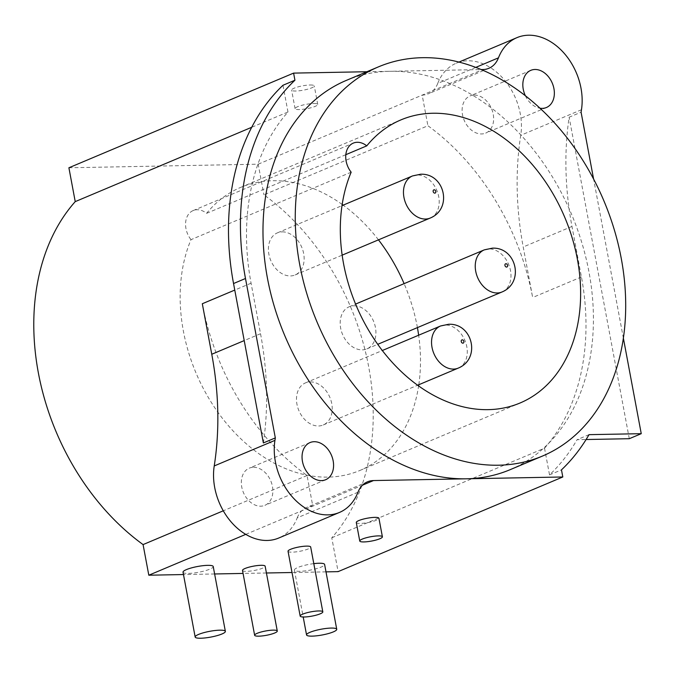 <?xml version="1.0" encoding="UTF-8"?>
<svg xmlns="http://www.w3.org/2000/svg" width="675" height="675" viewBox="0 0 675 675"><rect width="100%" height="100%" fill="white"/><g stroke="black" fill="none" stroke-linecap="round" stroke-linejoin="round"><path stroke-width="0.51" stroke-dasharray="3.38 2.53" d="M366.905 71.727L390.074 71.288A211.165 155.689 67.2 0 0 346.224 80.443M623.388 338.226L593.603 179.086M510.182 469.657A211.165 155.689 67.2 0 0 581.909 242.983A211.165 155.689 67.2 0 0 390.074 71.288L481.148 69.576M525.386 95.799A20.157 14.858 67.2 0 0 539.958 108.219M253.454 467.286A20.157 14.858 -112.8 0 1 271.772 483.671A20.157 14.858 -112.8 0 1 264.921 505.313A20.157 14.858 -112.8 0 1 260.736 506.182A20.157 14.858 -112.8 0 1 242.426 489.797A20.157 14.858 -112.8 0 1 249.269 468.155A20.157 14.858 -112.8 0 1 253.454 467.286M475.732 67.416L437.737 83.413A55.671 41.048 -112.8 0 1 456.266 63.205A55.671 41.048 -112.8 0 1 503.035 78.401A55.671 41.048 -112.8 0 1 520.746 135.304A287.955 212.304 -112.8 0 0 523.209 246.991L532.659 297.506A216.928 159.933 -112.8 0 0 427.908 125.736L263.925 194.813A216.928 159.933 -112.8 0 1 331.771 537.781L338.108 571.632M437.737 83.413A28.797 21.229 -112.8 0 1 428.161 93.867A28.797 21.229 -112.8 0 1 422.179 95.116L427.908 125.736M474.238 95.065A20.157 14.858 -112.8 0 1 492.548 111.451A20.157 14.858 -112.8 0 1 485.705 133.093A20.157 14.858 -112.8 0 1 481.52 133.962A20.157 14.858 -112.8 0 1 463.202 117.577A20.157 14.858 -112.8 0 1 470.053 95.934A20.157 14.858 -112.8 0 1 474.238 95.065M357.952 492.252L297.236 517.835A55.671 41.048 -112.8 0 1 278.707 538.042M297.236 517.835A28.797 21.229 -112.8 0 1 306.813 507.381A28.797 21.229 -112.8 0 1 312.795 506.132L307.066 475.512A216.928 159.933 -112.8 0 1 202.314 303.742M331.771 537.781L544.523 448.158A216.928 159.933 -112.8 0 0 581.428 276.961L571.97 226.446A287.955 212.304 -112.8 0 1 569.135 117.222L581.082 112.193M68.901 167.771L258.196 164.194L263.925 194.813M258.196 164.194L482.895 69.542M326 571.868L292.013 572.51M266.414 572.991L243.059 573.429M214.616 573.969L183.482 574.552M307.066 475.512L223.29 510.798M245.767 534.364L362.467 485.207M263.368 442.943A287.955 212.304 -112.8 0 0 260.533 333.712L251.075 283.196A216.928 159.933 -112.8 0 1 287.98 112.008L251.691 127.288M287.98 112.008L282.977 85.269M544.523 448.158L549.526 474.896A239.962 176.918 67.2 0 0 577.066 439.695L586.102 439.526M629.294 438.708L569.135 117.222M313.58 103.511A11.517 2.194 -10.6 0 1 317.731 104.414A11.517 2.194 -10.6 0 1 311.445 107.629A11.517 2.194 -10.6 0 1 299.236 109.561A11.517 2.194 -10.6 0 1 295.085 108.658A11.517 2.194 -10.6 0 1 301.371 105.443A11.517 2.194 -10.6 0 1 313.58 103.511M310.112 84.991A11.517 2.194 -10.6 0 1 314.263 85.894A11.517 2.194 -10.6 0 1 307.977 89.108A11.517 2.194 -10.6 0 1 295.768 91.032A11.517 2.194 -10.6 0 1 291.617 90.129A11.517 2.194 -10.6 0 1 297.903 86.915A11.517 2.194 -10.6 0 1 310.112 84.991M183.035 572.197A15.356 2.928 169.4 0 0 193.312 573.067A15.356 2.928 169.4 0 0 209.824 569.152A15.356 2.928 169.4 0 0 213.232 566.544M313.799 563.642A15.356 2.928 169.4 0 0 297.818 567.489A15.356 2.928 169.4 0 0 294.418 570.097A15.356 2.928 169.4 0 0 304.695 570.957A15.356 2.928 169.4 0 0 321.207 567.051A15.356 2.928 169.4 0 0 324.608 564.443M242.502 570.442A11.517 2.194 169.4 0 0 250.206 571.092A11.517 2.194 169.4 0 0 262.592 568.156A11.517 2.194 169.4 0 0 265.148 566.198M288.039 551.256A11.517 2.194 169.4 0 0 295.743 551.905A11.517 2.194 169.4 0 0 308.129 548.969A11.517 2.194 169.4 0 0 310.686 547.02M356.29 522.509A11.517 2.194 169.4 0 0 360.442 523.412A11.517 2.194 169.4 0 0 372.642 521.488A11.517 2.194 169.4 0 0 378.928 518.273M549.526 474.896L561.473 469.859M589.022 434.658L577.066 439.695M351.16 172.193L191 239.659A153.579 113.231 67.2 0 0 219.274 414.155A153.579 113.231 67.2 0 0 359.935 470.45A153.579 113.231 67.2 0 0 418.618 385.931M418.804 384.733A153.579 113.231 67.2 0 0 418.652 335.213M417.42 327.611A153.579 113.231 67.2 0 0 404.106 283.643M378.481 239.853A153.579 113.231 67.2 0 0 343.153 205.149M342.174 204.441A153.579 113.231 67.2 0 0 240.697 187.388A153.579 113.231 67.2 0 0 206.618 213.325A19.195 14.15 67.2 0 0 193.126 210.583A19.195 14.15 67.2 0 0 191 239.659M345.819 154.685L206.618 213.325M282.15 231.863A22.849 16.841 -112.8 0 1 302.906 250.433A22.849 16.841 -112.8 0 1 295.144 274.953A22.849 16.841 -112.8 0 1 290.402 275.94A22.849 16.841 -112.8 0 1 269.646 257.369A22.849 16.841 -112.8 0 1 277.408 232.85A22.849 16.841 -112.8 0 1 282.15 231.863M353.928 305.783A22.849 16.841 -112.8 0 1 374.684 324.363A22.849 16.841 -112.8 0 1 366.922 348.882A22.849 16.841 -112.8 0 1 362.18 349.869A22.849 16.841 -112.8 0 1 341.423 331.298A22.849 16.841 -112.8 0 1 349.186 306.779A22.849 16.841 -112.8 0 1 353.928 305.783M310.23 381.898A22.849 16.841 -112.8 0 1 330.986 400.469A22.849 16.841 -112.8 0 1 323.224 424.988A22.849 16.841 -112.8 0 1 318.482 425.984A22.849 16.841 -112.8 0 1 297.726 407.405A22.849 16.841 -112.8 0 1 305.488 382.885A22.849 16.841 -112.8 0 1 310.23 381.898M581.462 109.73L520.746 135.304M571.97 226.446L523.209 246.991M581.428 276.961L532.659 297.506M251.075 283.196L234.765 290.073M260.533 333.712L244.215 340.588M440.547 325.991A22.849 16.841 -112.8 0 1 445.289 325.004A22.849 16.841 -112.8 0 1 466.045 343.575A22.849 16.841 -112.8 0 1 458.283 368.094M484.245 249.885A22.849 16.841 -112.8 0 1 488.987 248.898A22.849 16.841 -112.8 0 1 509.743 267.469A22.849 16.841 -112.8 0 1 501.981 291.988M412.467 175.956A22.849 16.841 -112.8 0 1 417.209 174.968A22.849 16.841 -112.8 0 1 437.965 193.539A22.849 16.841 -112.8 0 1 430.203 218.059M325.637 479.731L264.921 505.313M458.916 62.092L456.266 63.205M317.731 104.414L314.263 85.894M295.085 108.658L291.617 90.129M488.877 68.293L428.161 93.867M367.538 481.798L306.813 507.381M294.418 570.097L303.193 616.984M309.985 442.581L249.269 468.155M546.421 107.511L485.705 133.093M530.769 70.36L470.053 95.934M359.935 470.45L520.096 402.983M240.697 187.388L400.857 119.922M193.126 210.583L353.287 143.117M323.224 424.988L417.639 385.223M305.488 382.885L382.312 350.519M349.186 306.779L355.573 304.087M366.922 348.882L377.73 344.326M277.408 232.85L341.989 205.639M295.144 274.953L342.141 255.158"/><path stroke-width="1.01" d="M378.498 66.842A211.165 155.689 67.2 0 0 306.771 293.515A211.165 155.689 67.2 0 0 498.606 465.21A211.165 155.689 67.2 0 0 542.455 456.064A211.165 155.689 67.2 0 0 614.183 229.39A211.165 155.689 67.2 0 0 422.348 57.696A211.165 155.689 67.2 0 0 378.498 66.842L346.224 80.443A211.165 155.689 67.2 0 0 274.497 307.117A211.165 155.689 67.2 0 0 466.332 478.803L373.511 480.558A28.797 21.229 67.2 0 0 367.538 481.798A28.797 21.229 67.2 0 0 357.952 492.252A55.671 41.048 -112.8 0 1 339.424 512.46A55.671 41.048 -112.8 0 1 292.655 497.273A55.671 41.048 -112.8 0 1 274.944 440.362A287.955 212.304 67.2 0 0 275.324 437.906L263.368 442.943L233.542 283.534A239.962 176.918 67.2 0 1 282.977 85.269L294.933 80.232A239.962 176.918 67.2 0 0 245.489 278.497L275.324 437.906M294.933 80.232L293.6 73.111L366.905 71.727M321.452 480.608A20.157 14.858 67.2 0 0 325.637 479.731A20.157 14.858 67.2 0 0 332.488 458.097A20.157 14.858 67.2 0 0 314.17 441.712A20.157 14.858 67.2 0 0 309.985 442.581A20.157 14.858 67.2 0 0 303.142 464.223A20.157 14.858 67.2 0 0 321.452 480.608M481.148 69.576L482.895 69.542A28.797 21.229 67.2 0 0 488.877 68.293A28.797 21.229 67.2 0 0 498.454 57.839A55.671 41.048 -112.8 0 1 516.983 37.631A55.671 41.048 -112.8 0 1 563.752 52.819A55.671 41.048 -112.8 0 1 581.462 109.73A287.955 212.304 67.2 0 0 581.082 112.193L593.603 179.086M542.455 456.064L510.182 469.657A211.165 155.689 67.2 0 1 466.332 478.803L562.807 476.98L561.473 469.859A239.962 176.918 67.2 0 0 589.022 434.658L641.25 433.679L623.388 338.226M539.958 108.219A20.157 14.858 67.2 0 0 542.236 108.388A20.157 14.858 67.2 0 0 546.421 107.511A20.157 14.858 67.2 0 0 553.264 85.877A20.157 14.858 67.2 0 0 534.954 69.483A20.157 14.858 67.2 0 0 530.769 70.36A20.157 14.858 67.2 0 0 525.386 95.799M339.424 512.46L278.707 538.042A55.671 41.048 -112.8 0 1 231.938 522.855A55.671 41.048 -112.8 0 1 214.228 465.944A287.955 212.304 -112.8 0 0 211.764 354.257L202.314 303.742L234.765 290.073M183.482 574.552L148.812 575.21L143.075 544.59A216.928 159.933 -112.8 0 1 75.229 201.623L68.901 167.771L293.6 73.111M562.807 476.98L338.108 571.632L326 571.868M292.013 572.51L266.414 572.991M243.059 573.429L214.616 573.969M223.29 510.798L143.075 544.59M148.812 575.21L245.767 534.364M251.691 127.288L75.229 201.623M586.102 439.526L629.294 438.708L641.25 433.679M225.366 631.378L213.232 566.544A15.356 2.928 169.4 0 0 202.956 565.684A15.356 2.928 169.4 0 0 186.443 569.59A15.356 2.928 169.4 0 0 183.035 572.197L195.168 637.031A15.356 2.928 -10.6 0 1 198.568 634.424A15.356 2.928 -10.6 0 1 215.089 630.509A15.356 2.928 -10.6 0 1 225.366 631.378A15.356 2.928 -10.6 0 1 221.957 633.985A15.356 2.928 -10.6 0 1 205.445 637.892A15.356 2.928 -10.6 0 1 195.168 637.031M336.741 629.277A15.356 2.928 -10.6 0 1 333.34 631.884A15.356 2.928 -10.6 0 1 316.828 635.791A15.356 2.928 -10.6 0 1 306.551 634.93A15.356 2.928 -10.6 0 1 309.952 632.323A15.356 2.928 -10.6 0 1 326.472 628.408A15.356 2.928 -10.6 0 1 336.741 629.277L324.608 564.443A15.356 2.928 169.4 0 0 313.799 563.642M277.282 631.032L265.148 566.198A11.517 2.194 169.4 0 0 257.437 565.557A11.517 2.194 169.4 0 0 245.05 568.485A11.517 2.194 169.4 0 0 242.502 570.442L254.635 635.268A11.517 2.194 -10.6 0 1 257.183 633.319A11.517 2.194 -10.6 0 1 269.57 630.383A11.517 2.194 -10.6 0 1 277.282 631.032A11.517 2.194 -10.6 0 1 274.725 632.99A11.517 2.194 -10.6 0 1 262.339 635.917A11.517 2.194 -10.6 0 1 254.635 635.268M322.819 611.854L310.686 547.02A11.517 2.194 169.4 0 0 302.982 546.37A11.517 2.194 169.4 0 0 290.596 549.307A11.517 2.194 169.4 0 0 288.039 551.256L300.173 616.089A11.517 2.194 169.4 0 0 307.876 616.739A11.517 2.194 169.4 0 0 320.262 613.803A11.517 2.194 169.4 0 0 322.819 611.854A11.517 2.194 169.4 0 0 315.115 611.204A11.517 2.194 169.4 0 0 302.729 614.132A11.517 2.194 169.4 0 0 300.173 616.089M382.396 536.794L378.928 518.273A11.517 2.194 169.4 0 0 374.785 517.371A11.517 2.194 169.4 0 0 362.576 519.294A11.517 2.194 169.4 0 0 356.29 522.509L359.758 541.029A11.517 2.194 169.4 0 0 363.909 541.932A11.517 2.194 169.4 0 0 376.11 540.008A11.517 2.194 169.4 0 0 382.396 536.794A11.517 2.194 169.4 0 0 378.245 535.891A11.517 2.194 169.4 0 0 366.044 537.815A11.517 2.194 169.4 0 0 359.758 541.029M351.16 172.193A153.579 113.231 67.2 0 0 379.434 346.688A153.579 113.231 67.2 0 0 520.096 402.983A153.579 113.231 67.2 0 0 564.823 217.493A153.579 113.231 67.2 0 0 400.857 119.922A153.579 113.231 67.2 0 0 366.778 145.859A19.195 14.15 67.2 0 0 353.287 143.117A19.195 14.15 67.2 0 0 351.16 172.193M418.618 385.931A153.579 113.231 67.2 0 0 418.804 384.733M418.652 335.213A153.579 113.231 67.2 0 0 417.42 327.611M404.106 283.643A153.579 113.231 67.2 0 0 378.481 239.853M343.153 205.149A153.579 113.231 67.2 0 0 342.174 204.441M366.778 145.859L345.819 154.685M498.454 57.839L475.732 67.416M244.215 340.588L211.764 354.257M245.489 278.497L233.542 283.534M274.944 440.362L214.228 465.944M373.511 480.558L362.467 485.207M458.283 368.094A22.849 16.841 -112.8 0 1 453.541 369.09A22.849 16.841 -112.8 0 1 432.785 350.511A22.849 16.841 -112.8 0 1 440.547 325.991L448.706 324.262C472.677 323.148 481.081 358.779 458.283 368.094L417.639 385.223M462.248 339.837A1.73 1.274 -112.8 0 1 463.877 341.483A1.73 1.274 -112.8 0 1 462.873 343.17A1.73 1.274 -112.8 0 1 461.244 341.533A1.73 1.274 -112.8 0 1 462.248 339.837M506.571 267.064A1.73 1.274 -112.8 0 1 504.942 265.427A1.73 1.274 -112.8 0 1 505.946 263.731A1.73 1.274 -112.8 0 1 507.575 265.376A1.73 1.274 -112.8 0 1 506.571 267.064M434.793 193.134A1.73 1.274 -112.8 0 1 433.164 191.498A1.73 1.274 -112.8 0 1 434.168 189.802A1.73 1.274 -112.8 0 1 435.797 191.447A1.73 1.274 -112.8 0 1 434.793 193.134M497.239 292.975A22.849 16.841 -112.8 0 1 476.483 274.404A22.849 16.841 -112.8 0 1 484.245 249.885L492.404 248.155C516.375 247.042 524.779 282.673 501.981 291.988A22.849 16.841 -112.8 0 1 497.239 292.975M425.461 219.046A22.849 16.841 -112.8 0 1 404.705 200.475A22.849 16.841 -112.8 0 1 412.467 175.956L420.626 174.226C444.597 173.112 453.009 208.744 430.203 218.059A22.849 16.841 -112.8 0 1 425.461 219.046M516.983 37.631L458.916 62.092M303.193 616.984L306.551 634.93M382.312 350.519L440.547 325.991M355.573 304.087L484.245 249.885M377.73 344.326L501.981 291.988M341.989 205.639L412.467 175.956M342.141 255.158L430.203 218.059"/></g></svg>
